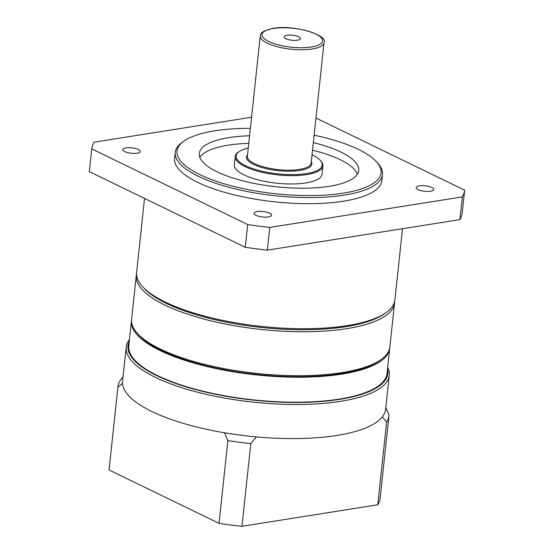 <?xml version="1.0" encoding="UTF-8"?>
<svg xmlns="http://www.w3.org/2000/svg" width="554" height="554" viewBox="0 0 554 554"><rect width="100%" height="100%" fill="white"/><g stroke="black" fill="none" stroke-linecap="round" stroke-linejoin="round"><path stroke-width="0.83" d="M386.332 312.421L384.684 313.612A128.265 39.971 -173.9 0 1 345.897 326.666A128.265 39.971 -173.9 0 1 143.708 287.858L142.343 286.342A129.871 40.47 6.1 0 0 347.06 325.634A129.871 40.47 6.1 0 0 386.332 312.421A129.871 40.47 6.1 0 0 394.884 299.991L402.502 228.712M144.518 198.401L136.616 272.388A129.871 40.47 6.1 0 0 142.343 286.342M250.366 128.362A102.615 31.973 6.1 0 0 214.772 130.799A102.615 31.973 6.1 0 0 183.748 141.242A102.615 31.973 6.1 0 0 218.982 182.169A102.615 31.973 6.1 0 0 343.272 193.138A102.615 31.973 6.1 0 0 376.526 161.844A102.615 31.973 6.1 0 0 314.139 135.176M376.526 161.844L377.89 163.354A104.214 32.471 -173.9 0 1 382.489 174.558A104.214 32.471 -173.9 0 1 344.117 195.14A104.214 32.471 -173.9 0 1 232.673 188.256A104.214 32.471 -173.9 0 1 175.237 152.405A104.214 32.471 -173.9 0 1 182.1 142.433L183.748 141.242M430.479 191.22A8.816 2.749 6.1 0 0 433.727 189.475A8.816 2.749 6.1 0 0 428.865 186.442A8.816 2.749 6.1 0 0 419.433 185.86A8.816 2.749 6.1 0 0 416.186 187.605A8.816 2.749 6.1 0 0 421.047 190.638A8.816 2.749 6.1 0 0 430.479 191.22M136.99 153.223A8.816 2.749 6.1 0 0 140.238 151.477A8.816 2.749 6.1 0 0 135.377 148.444A8.816 2.749 6.1 0 0 125.952 147.863A8.816 2.749 6.1 0 0 122.704 149.608A8.816 2.749 6.1 0 0 127.565 152.641A8.816 2.749 6.1 0 0 136.99 153.223M268.316 216.933A8.816 2.749 6.1 0 0 271.564 215.187A8.816 2.749 6.1 0 0 266.703 212.154A8.816 2.749 6.1 0 0 257.271 211.573A8.816 2.749 6.1 0 0 254.03 213.311A8.816 2.749 6.1 0 0 258.884 216.344A8.816 2.749 6.1 0 0 268.316 216.933M199.842 157.336A80.164 24.978 -173.9 0 1 228.019 145.19A80.164 24.978 -173.9 0 1 248.76 143.368M312.532 150.182A80.164 24.978 -173.9 0 1 357.399 174.171M249.57 135.792A80.164 24.978 6.1 0 0 228.83 137.614A80.164 24.978 6.1 0 0 199.308 153.451A80.164 24.978 6.1 0 0 243.497 181.019A80.164 24.978 6.1 0 0 329.214 186.317A80.164 24.978 6.1 0 0 358.736 170.487A80.164 24.978 6.1 0 0 313.342 142.607M175.237 152.405L174.586 158.465A104.214 32.471 6.1 0 0 232.029 194.316A104.214 32.471 6.1 0 0 343.466 201.199A104.214 32.471 6.1 0 0 381.838 180.618L382.489 174.558M251.558 117.226L94.09 142.191A187.591 58.454 6.1 0 0 91.777 148.915L89.346 171.636L245.29 247.292A187.591 58.454 6.1 0 0 267.34 250.145L459.91 219.613A187.591 58.454 6.1 0 0 462.223 212.895L464.654 190.167L315.967 118.037M91.777 148.915L247.721 224.564L245.29 247.292M247.721 224.564A187.591 58.454 6.1 0 0 269.77 227.424L267.34 250.145M269.77 227.424L462.334 196.892L459.91 219.613M462.334 196.892A187.591 58.454 6.1 0 0 464.654 190.167M297.422 40.227A8.178 2.548 6.1 0 0 300.427 38.614A8.178 2.548 6.1 0 0 295.926 35.802A8.178 2.548 6.1 0 0 287.18 35.262A8.178 2.548 6.1 0 0 284.167 36.876A8.178 2.548 6.1 0 0 288.676 39.687A8.178 2.548 6.1 0 0 297.422 40.227M248.261 148.036A43.288 13.49 6.1 0 0 238.989 151.706A43.288 13.49 6.1 0 0 253.857 168.977A43.288 13.49 6.1 0 0 306.293 173.603A43.288 13.49 6.1 0 0 320.323 160.397A43.288 13.49 6.1 0 0 312.034 154.85M238.989 151.706L238.165 152.302A44.091 13.739 6.1 0 0 235.263 156.526A44.091 13.739 6.1 0 0 259.563 171.692A44.091 13.739 6.1 0 0 306.708 174.6A44.091 13.739 6.1 0 0 322.947 165.895A44.091 13.739 6.1 0 0 321.001 161.159L320.323 160.397M235.263 156.526L234.37 164.857A44.091 13.739 6.1 0 0 258.676 180.022A44.091 13.739 6.1 0 0 305.822 182.931A44.091 13.739 6.1 0 0 322.054 174.226L322.947 165.895M143.05 287.104A128.265 39.971 6.1 0 0 270.38 328.307A128.265 39.971 6.1 0 0 385.487 313.01M394.628 301.494A129.871 40.47 -173.9 0 1 394.559 303.017A129.871 40.47 -173.9 0 1 270.276 330.329A129.871 40.47 -173.9 0 1 136.291 275.414A129.871 40.47 -173.9 0 1 136.54 273.911M381.311 359.38L379.663 360.571A128.265 39.971 -173.9 0 1 265.359 375.273A128.265 39.971 -173.9 0 1 138.687 334.817L137.323 333.307A129.871 40.47 6.1 0 0 265.581 374.262A129.871 40.47 6.1 0 0 381.311 359.38A129.871 40.47 6.1 0 0 389.864 346.949L394.559 303.017M136.291 275.414L131.596 319.346A129.871 40.47 6.1 0 0 137.323 333.307M131.54 320.108A129.871 40.47 6.1 0 0 131.436 320.863A129.871 40.47 6.1 0 0 160.161 350.585A129.871 40.47 6.1 0 0 301.667 377.191A129.871 40.47 6.1 0 0 389.704 348.466A129.871 40.47 6.1 0 0 389.76 347.704M131.436 320.863L128.763 345.855A129.871 40.47 6.1 0 0 157.488 375.577A129.871 40.47 6.1 0 0 298.994 402.183A129.871 40.47 6.1 0 0 387.031 373.458L389.704 348.466M129.241 341.382A130.675 40.719 6.1 0 0 156.865 375.674A130.675 40.719 6.1 0 0 306.009 402.315A130.675 40.719 6.1 0 0 387.509 368.985M387.703 367.191A132.274 41.218 -173.9 0 1 389.261 375.231A132.274 41.218 -173.9 0 1 299.596 404.482A132.274 41.218 -173.9 0 1 155.466 377.392A132.274 41.218 -173.9 0 1 126.208 347.116A132.274 41.218 -173.9 0 1 129.428 339.595M389.261 375.231L385.619 409.316A132.274 41.218 -173.9 0 1 382.322 416.927A132.274 41.218 -173.9 0 1 256.363 436.898A132.274 41.218 -173.9 0 1 224.522 432.778A132.274 41.218 -173.9 0 1 151.824 411.477A132.274 41.218 -173.9 0 1 122.51 383.292A132.274 41.218 -173.9 0 1 122.566 381.2L126.208 347.116M123.03 376.838L120.315 380.259A136.284 42.464 6.1 0 0 117.954 386.671A136.284 42.464 6.1 0 0 117.898 387.253L122.51 383.292M224.522 432.778L227.874 440.603A136.284 42.464 6.1 0 0 250.817 443.574L256.363 436.898M382.322 416.927L386.609 422.037A136.284 42.464 6.1 0 0 388.977 415.632A136.284 42.464 6.1 0 0 389.026 415.05L385.674 407.225M250.817 443.574L241.973 526.3A136.284 42.464 -173.9 0 1 219.031 523.329L109.062 469.979A136.284 42.464 -173.9 0 1 109.11 469.397L117.954 386.671M388.977 415.632L380.134 498.358A136.284 42.464 -173.9 0 1 377.773 504.77L241.973 526.3M377.773 504.77L386.609 422.037M117.898 387.253L109.062 469.979M219.031 523.329L227.874 440.603M260.255 35.851A32.07 9.993 6.1 0 0 277.928 46.882A32.07 9.993 6.1 0 0 312.214 49.001A32.07 9.993 6.1 0 0 324.021 42.672C328.591 35.297 294.001 24.272 272.81 28.427L264.59 30.802L261.897 32.665C261.412 32.818 260.865 33.877 260.255 35.851L247.382 156.29A32.07 9.993 6.1 0 0 265.054 167.315A32.07 9.993 6.1 0 0 299.347 169.434A32.07 9.993 6.1 0 0 311.154 163.105L324.021 42.672M273.226 28.496A30.463 9.494 6.1 0 0 268.745 41.481A30.463 9.494 6.1 0 0 311.376 47A30.463 9.494 6.1 0 0 315.849 34.016A30.463 9.494 6.1 0 0 273.226 28.496M247.541 154.808A32.866 10.242 6.1 0 0 261.474 167.398A32.866 10.242 6.1 0 0 299.762 170.438A32.866 10.242 6.1 0 0 311.306 161.623"/></g></svg>
